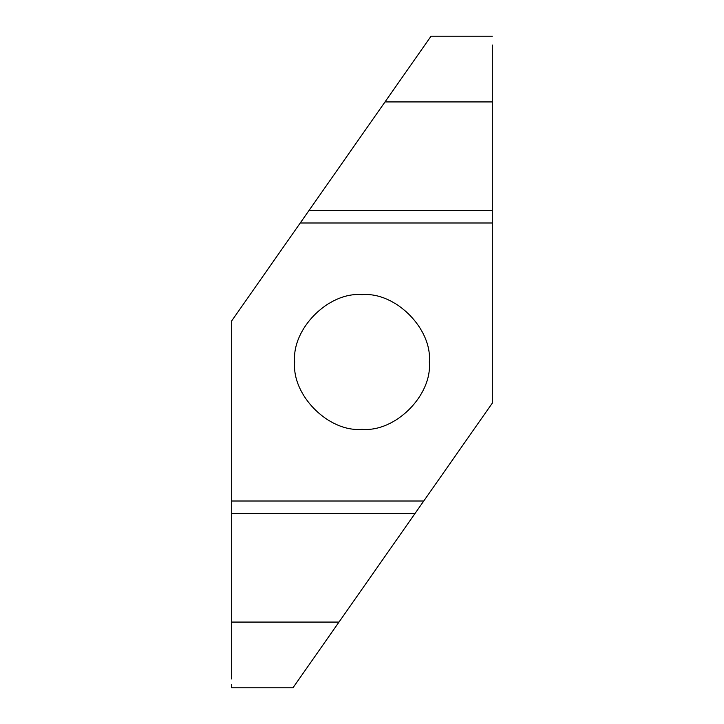 <?xml version="1.0" encoding="UTF-8"?>
<svg xmlns="http://www.w3.org/2000/svg" width="724" height="724" viewBox="0 0 724 724"><rect width="100%" height="100%" fill="white"/><g stroke="black" fill="none" stroke-linecap="round" stroke-linejoin="round"><path stroke-width="1.09" d="M362 294.668C395.313 291.654 432.346 328.687 429.332 362C432.346 395.313 395.313 432.346 362 429.332C328.687 432.346 291.654 395.313 294.668 362C291.654 328.687 328.687 291.654 362 294.668M492.32 222.992L300.243 222.992L231.68 320.913L231.68 501.008L423.757 501.008L492.32 403.087L492.32 45.024C492.32 33.376 492.32 33.376 492.32 45.024L492.32 101.93L492.32 45.024C492.32 33.376 492.32 33.376 492.32 45.024L492.32 101.93L385.014 101.93L431.033 36.2L309.094 210.358L492.32 210.358M492.32 221.834L492.32 204.304M492.32 36.2L431.033 36.2L429.006 39.105M423.757 501.008L292.967 687.8L338.986 622.07L231.68 622.07L231.68 501.008M410.671 519.696L422.943 502.166M231.68 684.479L231.68 687.8L292.967 687.8M231.68 622.07L231.68 678.976C231.68 690.624 231.68 690.624 231.68 678.976L231.68 622.07M300.243 222.992L309.094 210.358M414.906 513.642L231.68 513.642"/></g></svg>
